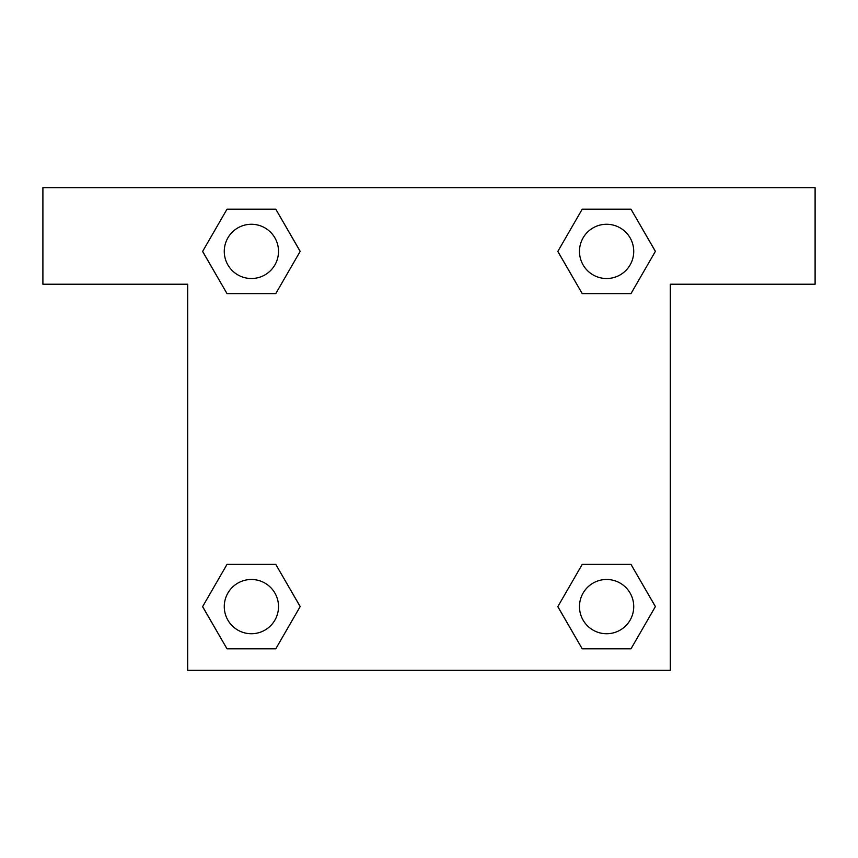 <?xml version="1.0" encoding="UTF-8"?>
<svg xmlns="http://www.w3.org/2000/svg" width="858" height="858" viewBox="0 0 858 858"><rect width="100%" height="100%" fill="white"/><g stroke="black" fill="none" stroke-linecap="round" stroke-linejoin="round"><path stroke-width="1.29" d="M598.83 293.618L630.984 293.618L582.228 293.618L557.839 251.394L582.228 209.17L630.984 209.17L655.373 251.394L630.984 293.618L582.228 293.618L598.83 293.618L582.228 293.618L557.786 251.426M227.016 293.618L275.772 293.618L227.016 293.618L202.627 251.394L227.016 209.17L275.772 209.17L300.161 251.394L275.772 293.618L227.016 293.618L202.574 251.426M259.17 564.382L227.016 564.382L275.772 564.382L300.161 606.606L275.772 648.83L227.016 648.83L202.627 606.606L227.016 564.382L275.772 564.382L259.17 564.382L275.772 564.382L300.214 606.574M630.984 564.382L582.228 564.382L630.984 564.382L655.373 606.606L630.984 648.83L582.228 648.83L557.839 606.606L582.228 564.382L630.984 564.382L655.426 606.574M815.1 187.688L42.9 187.688L42.9 284.212L187.688 284.212L187.688 670.312L670.312 670.312L670.312 284.212L815.1 284.212L815.1 187.688M275.772 209.17L227.016 209.17L275.772 209.17L300.214 251.362M227.016 648.83L275.772 648.83L227.016 648.83L202.574 606.638M582.228 648.83L630.984 648.83L582.228 648.83L557.786 606.638M630.984 209.17L582.228 209.17L630.984 209.17L655.426 251.362M633.73 606.606A27.124 27.124 0 0 0 593.039 583.118A27.124 27.124 0 0 0 593.039 630.094A27.124 27.124 0 0 0 633.73 606.606M278.518 606.606A27.124 27.124 0 0 0 237.827 583.118A27.124 27.124 0 0 0 237.827 630.094A27.124 27.124 0 0 0 278.518 606.606M633.73 251.394A27.124 27.124 0 0 0 593.039 227.906A27.124 27.124 0 0 0 593.039 274.882A27.124 27.124 0 0 0 633.73 251.394M278.518 251.394A27.124 27.124 0 0 0 237.827 227.906A27.124 27.124 0 0 0 237.827 274.882A27.124 27.124 0 0 0 278.518 251.394M582.228 564.382L598.83 564.382M275.772 293.618L259.17 293.618"/></g></svg>
